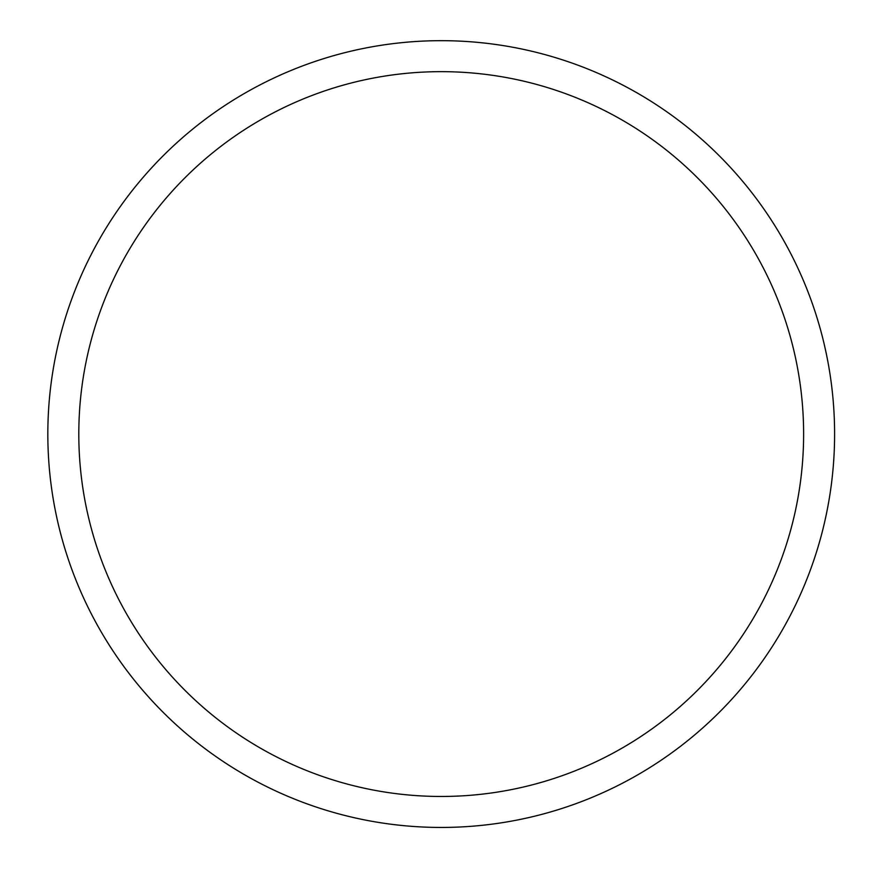 <?xml version="1.0" encoding="UTF-8"?>
<svg xmlns="http://www.w3.org/2000/svg" width="871" height="871" viewBox="0 0 871 871"><rect width="100%" height="100%" fill="white"/><g stroke="black" fill="none" stroke-linecap="round" stroke-linejoin="round"><path stroke-width="1.31" d="M47.829 434.063A393.387 393.387 0 0 1 637.91 93.382A393.387 393.387 0 0 1 637.91 774.744A393.387 393.387 0 0 1 47.829 434.063M78.804 434.063A362.412 362.412 0 0 1 622.417 120.209A362.412 362.412 0 0 1 622.417 747.917A362.412 362.412 0 0 1 78.804 434.063"/></g></svg>
